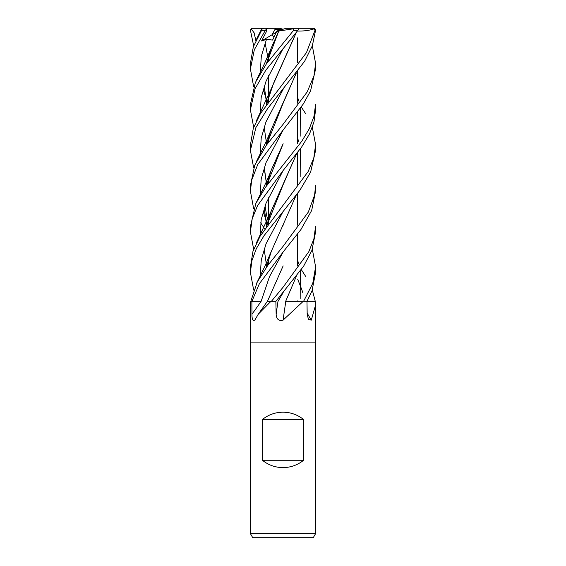 <?xml version="1.0" encoding="UTF-8"?>
<svg xmlns="http://www.w3.org/2000/svg" width="566" height="566" viewBox="0 0 566 566"><rect width="100%" height="100%" fill="white"/><g stroke="black" fill="none" stroke-linecap="round" stroke-linejoin="round"><path stroke-width="0.85" d="M285.674 301.338L303.546 301.338M307.005 301.317L315.17 301.338M315.602 533.625L313.246 537.7L252.754 537.7L250.398 533.625L315.602 533.625L315.602 342.09L283 342.09L315.602 342.09L315.602 305.032L311.286 320.137L308.456 319.479L307.175 314.187L306.984 301.338L315.198 301.338A540.898 490.149 -52.7 0 0 315.333 301.586L315.602 305.032M262.398 460.271L262.398 419.519C268.425 414.715 275.295 412.267 283 412.182C290.705 412.267 297.575 414.715 303.602 419.519L303.602 460.271C297.575 465.075 290.705 467.523 283 467.608C275.295 467.523 268.425 465.075 262.398 460.271L303.602 460.271M312.333 290.061L315.333 301.586M289.014 301.338L306.984 301.338L312.029 290.853L315.602 272.387L315.602 267.152M303.206 301.338L283 320.2M258.308 314.151L267.393 301.338L270.944 301.338L258.308 314.151L254.82 320.137C252.868 321.184 251.92 319.196 251.969 314.187L251.884 301.338L250.738 301.338L250.398 305.032L250.398 342.09L283 342.09L250.398 342.09L250.398 533.625M285.802 301.338A551.305 89.258 -74.9 0 0 283.106 320.137C278.762 321.184 276.441 319.196 276.144 314.187L275.868 301.338L270.944 301.338M251.905 301.338L261.124 301.338L251.891 301.338L261.124 301.338L269.515 276.618L283.184 251.898L300.928 229.555L311.682 210.453L315.602 191.06L315.602 185.62L314.562 195.27L308.307 212.101L283 246.451L267.76 265.454L257.297 281.91L250.816 301.338L251.891 301.338L259.348 283.771L283.184 251.898M307.154 313.125A551.305 499.58 -52.7 0 0 311.286 320.137M268.128 301.31L271.85 301.338M262.398 419.519L303.602 419.519M281.677 29.602L278.048 30.493L279.392 29.602L281.677 29.602M253.667 86.669L250.398 68.946L254.353 49.674L265.348 30.338L266.805 28.788L266.14 32.099L261.549 40.978L266.459 39.387L272.593 40.059L276.682 31.399L278.048 30.493L283 29.241L279.852 28.3L275.692 28.3L271.984 34.809L273.93 37.151L271.984 34.809L274.885 29.602L279.392 29.602M261.549 40.978L276.25 32.283M275.663 28.335L276.477 29.602M261.315 29.623C262.483 27.699 262.582 27.939 261.598 30.338L253.327 46.78L250.398 63.484M253.667 45.811L250.434 30.338L251.12 28.788L254.12 32.821L255.853 40.611M253.667 290.061L250.398 272.387L251.927 260.65L256.313 248.637L264.081 235.605L299.902 190.268L310.628 172.078L315.602 150.379L315.602 144.733L313.797 157.907L308.152 171.526L260.148 236.142L252.967 251.325L250.398 267.152M297.674 101.937L298.027 102.425M301.289 107.024L305.81 113.929M312.333 127.286L315.602 144.733M253.667 127.286L250.398 109.832L255.025 88.791L265.914 70.035L297.914 30.338L298.685 28.788L298.332 28.3L294.278 28.3L293.598 28.753L293.598 30.338L266.338 63.958L255.365 82.509L250.398 104.547M315.602 226.174L313.897 238.887L308.831 251.672L283 287.33L271.39 301.338L275.883 301.338L303.631 266.19L311.908 250.42L315.602 231.869L315.602 226.541M253.667 249.273L250.398 231.869L252.203 218.724L257.544 205.628L283 170.663L301.636 147.033L309.609 133.774L313.981 121.938L315.602 109.832L315.602 104.547M315.602 104.186L314.017 116.242L309.326 128.687L301.791 141.252L265.617 187.105L255.846 203.442L250.398 226.541M312.333 249.273L315.602 266.855L312.779 283.276L303.581 301.338L306.991 301.338M253.667 167.883L250.398 150.379L255.889 127.562L267.605 108.601L304.6 61.319L312.34 45.789L315.566 30.338L314.88 28.788L313.239 28.3L314.307 28.753L315 30.338L306.454 52.624L260.53 113.384L253.285 128.376L250.398 145.172M301.289 269.593L305.81 276.625M253.667 208.755L250.398 191.06L251.729 180.009L257.749 164.508L283 130.138L303.326 103.96L310.571 90.857L315.602 68.946L315.602 63.47M312.333 45.811L315.602 63.484L313.953 75.851L307.168 91.961L283 124.435L266.282 145.299L254.778 165.138L250.398 185.62L250.398 191.053M261.386 30.684L262.291 28.753L264.039 28.3L275.692 28.3M266.671 62.982L266.77 63.378M296.223 195.129L271.291 251.417L266.338 267.343M266.706 62.812L266.834 63.293M297.674 138.246L298.657 141.592M300.334 148.915L300.871 176.825M283.142 225.162L282.936 225.593M267.336 60.371L267.973 61.793L267.336 60.371M283.191 211.316L266.098 243.642L261.308 259.808L260.155 275.975L261.308 259.808L266.098 243.642L283.191 211.316M296.23 32.58L273.378 83.718L266.466 104.519M266.713 144.047L266.834 144.542M296.223 276.562L285.66 301.338M296.351 32.425L271.291 88.713L266.338 104.689M264.152 126.961L266.614 144.033M266.664 144.224L266.763 144.634M296.81 31.052C304.098 31.208 310.041 30.401 314.646 28.618M290.365 39.811L290.676 40.059L291.391 38.601M283.177 48.428L266.055 81.179L261.181 97.55L260.19 113.929L261.181 97.55L266.055 81.179L283.177 48.428M267.343 141.592L267.973 143.007L267.343 141.592M283.184 292.558L278.048 301.338L283.184 292.558M266.466 185.938L283.142 143.743L271.284 169.984L266.345 186.101M264.152 208.422L266.614 225.466M266.664 225.65L266.763 226.075M264.711 229.025L260.678 222.756M264.237 208.175L266.664 225.275M266.706 225.466L266.834 225.983M297.674 300.9L297.801 301.331M283.191 129.904L266.055 162.548L261.216 178.863L260.19 195.185L261.216 178.863L266.055 162.548L283.191 129.904M263.133 211.642L264.966 217.026L263.133 211.642M265.136 217.471L267.286 222.82L265.136 217.471M267.343 222.947L267.973 224.412L267.343 222.947M297.674 279.215L301.763 289.502L297.674 279.215M301.848 289.75L302.86 292.855L301.848 289.75M266.834 266.671L266.706 266.183M266.466 226.499L283.156 184.608L296.23 154.568M300.871 136.236L300.334 108.389M298.657 100.953L297.674 97.43M296.358 154.405L271.298 210.849L266.338 226.683M264.145 248.955L266.621 266.176M266.664 266.36L266.77 266.763M283.177 170.451L266.02 203.265L261.174 219.665L260.19 236.072M267.343 263.784L267.973 265.185M283.184 89.166L265.97 121.902L261.202 138.274L260.19 154.645M267.336 182.429L267.973 183.886M296.223 73.092L283.149 103.168L266.473 145.045M264.244 167.303L266.664 184.764M266.706 184.926L266.834 185.436M297.674 260.36L298.657 263.784M300.334 270.944L300.864 298.827M296.358 72.915L271.298 129.43L266.331 145.236M264.145 167.578L266.628 184.926M266.664 185.089L266.77 185.521M266.459 39.387L261.322 56.267L260.19 73.156M263.14 89.47L264.966 94.904M265.136 95.371L267.286 100.826M267.343 100.953L267.973 102.425M278.741 31.059L266.466 63.781M264.237 86.096L266.664 103.309M266.706 103.486L266.827 104.002M276.682 31.399L278.748 31.031L271.284 47.947L266.338 63.958M264.152 86.343L266.621 103.486M266.664 103.663L266.77 104.094M283.149 265.886L267.456 301.31M278.72 31.052L293.598 28.753M251.12 28.788L252.436 28.3L268.326 28.3M252.436 28.3L251.87 28.378M293.832 28.3L313.239 28.3M266.805 28.788L267.768 28.3M283 29.241L286.148 28.3L294.278 28.3M269.02 28.3L272.168 28.3M261.117 301.338A550.513 409.727 -67.4 0 1 251.969 314.187M277.984 301.338A550.513 89.131 -74.9 0 0 276.144 314.187M261.598 30.338L265.348 30.338M293.598 30.338L297.914 30.338M315 30.338L315.566 30.338M297.674 37.837L297.674 62.564L297.674 37.837M297.674 71.16L297.674 103.238L297.674 71.16M297.674 112.011L297.674 143.792L297.674 112.011M297.674 152.636L297.674 184.686L297.674 152.636M297.674 193.232L297.674 225.218L297.674 193.232M297.674 234.098L297.674 265.942L297.674 234.098M268.326 56.911L268.326 61.326L268.326 56.911M268.326 75.738L268.326 97.161L268.326 75.738M268.326 97.43L268.326 101.937L268.326 97.43M268.326 138.246L268.326 142.54L268.326 138.246M268.326 178.913L268.326 183.405L268.326 178.913M268.326 197.732L268.326 219.212L268.326 197.732M268.326 219.481L268.326 223.924L268.326 219.481M268.326 260.36L268.326 264.718L268.326 260.36M250.398 68.946L250.398 63.47M250.398 109.832L250.398 104.186M261.733 28.753L256.54 39.203M271.291 251.417L265.291 265.426L256.547 283.417M268.326 58.984L268.015 57.973M267.98 57.845L265.086 42.832M266.487 267.131L267.131 264.555M271.291 88.713L256.54 120.494M268.326 140.226L268.015 139.257M266.48 104.491L266.968 102.389M271.284 169.984C269.267 175.467 266.353 182.061 262.546 189.78L256.547 201.942M268.326 221.525L268.022 220.521M267.973 220.379L266.494 214.847L265.086 205.748M266.487 185.91L267.131 183.221M271.298 210.849L256.54 242.588M268.326 262.412L268.015 261.407M266.487 226.471L266.961 224.433M268.326 181.021L268.015 179.988M266.487 145.016L267.11 142.469M271.298 129.43C265.914 142.865 263.954 145.879 256.547 161.352M268.326 99.517L268.015 98.491M271.284 47.947L264.421 63.809L256.547 79.955M250.398 150.379L250.398 144.733M250.398 231.657L250.398 226.174M250.398 272.387L250.398 266.855M314.13 28.378L313.564 28.3"/></g></svg>
